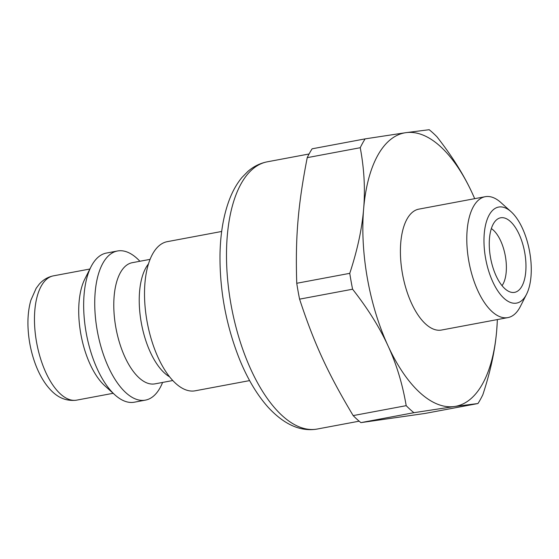 <?xml version="1.0" encoding="UTF-8"?>
<svg xmlns="http://www.w3.org/2000/svg" width="559" height="559" viewBox="0 0 559 559"><rect width="100%" height="100%" fill="white"/><g stroke="black" fill="none" stroke-linecap="round" stroke-linejoin="round"><path stroke-width="0.84" d="M221.678 231.468L167.26 241.663A75.863 34.553 79.4 0 0 144.963 305.256A75.863 34.553 79.4 0 0 151.398 339.586A75.863 34.553 79.4 0 0 194.532 390.909A75.863 34.553 79.4 0 0 195.203 390.797L249.614 380.602M148.463 263.932A61.637 28.076 79.4 0 0 141.469 323.682A61.637 28.076 79.4 0 0 169.622 376.836M150.085 259.355L132.266 262.688A61.637 28.076 79.4 0 0 115.909 327.853A61.637 28.076 79.4 0 0 154.424 383.949A61.637 28.076 79.4 0 0 154.969 383.865L172.787 380.525M139.897 261.263A75.863 34.553 79.4 0 0 117.474 250.991A75.863 34.553 79.4 0 0 97.35 331.187A75.863 34.553 79.4 0 0 144.746 400.237A75.863 34.553 79.4 0 0 145.417 400.125A75.863 34.553 79.4 0 0 162.599 382.433M117.474 250.991L106.413 253.059A75.863 34.553 79.4 0 0 90.998 266.818A75.863 34.553 79.4 0 0 115.007 394.954A75.863 34.553 79.4 0 0 134.356 402.194L145.417 400.125M90.998 266.818L84.835 279.025A63.223 28.795 79.4 0 0 104.84 385.808L115.007 394.954M502.031 285.656A31.611 14.401 79.4 0 0 505.35 256.134A31.611 14.401 79.4 0 0 491.34 228.596M529.666 251.92A48.857 22.255 79.4 0 0 511.08 211.721A48.857 22.255 79.4 0 0 485.114 227.171A48.857 22.255 79.4 0 0 496.741 289.241A48.857 22.255 79.4 0 0 526.543 294.244A48.857 22.255 79.4 0 0 529.666 251.92M490.502 257.531A37.935 17.28 -100.6 0 1 497.831 218.89A37.935 17.28 -100.6 0 1 524.601 251.899A37.935 17.28 -100.6 0 1 511.597 292.357A37.935 17.28 -100.6 0 1 490.502 257.531M511.08 211.721L500.913 202.575A61.504 28.013 79.4 0 0 485.233 196.698A61.504 28.013 79.4 0 0 469.022 262.311A61.504 28.013 79.4 0 0 507.879 317.603A61.504 28.013 79.4 0 0 520.373 306.451L526.543 294.244M485.233 196.698L418.845 209.136A61.504 28.013 79.4 0 0 402.641 274.748A61.504 28.013 79.4 0 0 441.498 330.041L507.879 317.603M474.696 198.676A139.086 63.349 79.4 0 0 473.48 195.902A139.086 63.349 79.4 0 0 472.327 193.351A139.086 63.349 79.4 0 0 405.785 132.679A139.086 63.349 79.4 0 0 363.629 208.912A139.086 63.349 79.4 0 0 388.016 345.825A139.086 63.349 79.4 0 0 454.558 406.498A139.086 63.349 79.4 0 0 496.713 330.264A139.086 63.349 79.4 0 0 497.217 322.599A139.086 63.349 79.4 0 0 497.342 319.573M477.966 403.528L424.952 413.457L360.89 422.632A156.157 71.126 -100.6 0 1 353.169 415.596C327.819 373.209 314.172 343.547 299.582 299.149A156.157 71.126 -100.6 0 1 296.752 283.273C295.271 237.47 297.94 205.474 307.226 157.652A156.157 71.126 -100.6 0 1 312.111 148.813L365.132 138.877A156.157 71.126 79.4 0 0 360.241 147.716C364.189 168.727 365.313 189.124 363.629 208.912C362.015 228.687 357.397 250.159 349.766 273.337A156.157 71.126 79.4 0 0 352.596 289.213C367.808 308.61 379.617 327.483 388.016 345.825C396.492 364.154 402.55 384.096 406.19 405.666A156.157 71.126 79.4 0 0 413.905 412.696L454.558 406.498L477.966 403.528A156.157 71.126 79.4 0 0 482.857 394.689C490.488 371.511 495.106 350.032 496.713 330.264L497.217 322.662M296.752 283.273L349.766 273.337M360.241 147.716L307.226 157.652M473.48 195.902L472.327 193.351C463.928 175.009 452.119 156.143 436.907 136.745A156.157 71.126 79.4 0 0 429.193 129.709L405.785 132.679L365.132 138.877M413.905 412.696L360.89 422.632M353.169 415.596L406.19 405.666M352.596 289.213L299.582 299.149M89.887 269.019L53.419 275.853A63.223 28.795 79.4 0 0 36.649 342.688A63.223 28.795 79.4 0 0 76.15 400.223A63.223 28.795 79.4 0 0 76.702 400.132L113.17 393.298M359.151 421.186L317.309 429.026A135.928 61.909 -100.6 0 1 316.114 429.221A135.928 61.909 -100.6 0 1 231.188 305.514A135.928 61.909 -100.6 0 1 267.251 161.824L309.085 153.984M53.419 275.853C47.781 277.019 43.043 279.814 39.193 284.238L36.153 288.297L30.885 300.225C28.768 307.59 27.789 315.786 27.95 324.807C28.243 338.223 30.689 351.234 35.28 363.832C38.368 372.182 42.191 379.372 46.76 385.417C53.28 393.732 61.714 401.446 75.724 400.293L76.702 400.132M267.251 161.824C260.068 163.235 253.618 166.421 247.903 171.396L241.984 177.441C236.778 183.715 232.523 191.29 229.204 200.15C223.383 215.823 220.309 234.207 219.987 255.281C219.757 291.351 226.311 326.114 239.65 359.57C247.553 378.883 257.007 394.731 268.013 407.12C283.595 424.036 299.484 431.429 315.688 429.291L317.309 429.026"/></g></svg>
